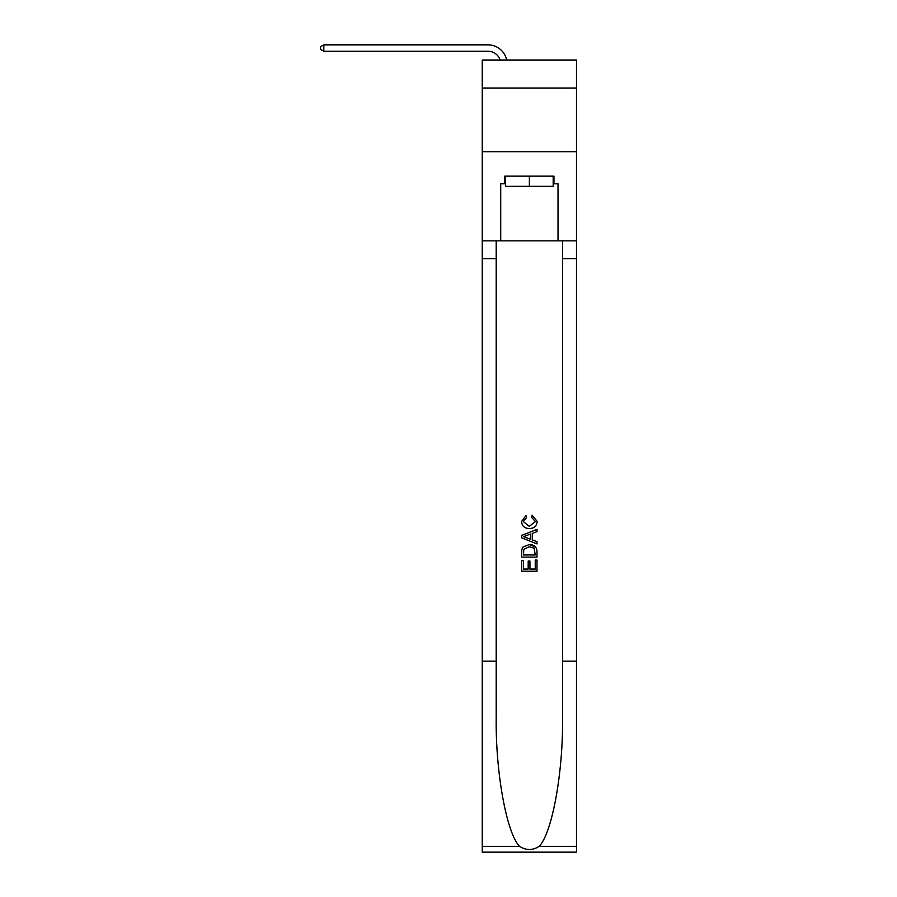 <?xml version="1.0" encoding="UTF-8"?>
<svg xmlns="http://www.w3.org/2000/svg" width="897" height="897" viewBox="0 0 897 897"><rect width="100%" height="100%" fill="white"/><g stroke="black" fill="none" stroke-linecap="round" stroke-linejoin="round"><path stroke-width="1.35" d="M576.491 88.018L576.491 60.009L482.25 60.009L482.25 88.018L576.491 88.018L576.491 151.705L482.25 151.705L482.25 88.018M487.979 51.219A12.737 12.737 -25.4 0 1 500.089 60.009A12.737 12.737 -28 0 0 487.979 51.219L323.817 51.219L320.509 49.313L320.509 46.756L323.817 44.85L487.979 44.85A19.106 19.106 154.6 0 1 506.67 60.009M553.18 176.148L553.18 186.341L505.549 186.341L505.549 176.148M529.365 176.148L529.365 186.341M535.24 560.053L535.24 569.068L529.948 569.068L535.24 569.068L535.24 560.053L537 560.053L537 571.221L521.718 571.221L521.718 560.446L521.718 571.221M528.187 561.029L528.187 569.068L523.489 569.068L528.187 569.068L528.187 561.029L529.948 561.029L529.948 569.068M523.041 546.968L521.942 549.188L523.041 546.968L529.286 544.569C534.163 544.557 536.742 546.912 537 551.644L537 557.115L521.718 557.115L521.718 551.89L521.718 557.115M535.89 547.271L529.286 544.569M532.112 515.181L531.607 517.334L532.112 515.181L537.202 521.426C536.787 526.113 534.141 528.479 529.252 528.512L529.252 528.512C524.554 528.411 521.976 526.057 521.527 521.471L525.967 515.573L526.427 517.726L523.287 521.572L529.241 526.348L535.442 521.628L531.607 517.334M539.22 846.342L576.491 846.342L576.491 852.15L482.25 852.15L482.25 661.123L496.198 661.123L496.198 717.914C495.514 772.194 506.525 832.842 519.52 846.342C526.079 850.524 532.65 850.524 539.22 846.342C552.216 832.842 563.226 772.194 562.542 717.914L562.542 240.845M521.718 535.419L521.718 537.852L537 543.918L521.718 537.852L521.718 535.419L537 529.353L521.718 535.419M562.542 661.123L576.491 661.123L576.491 151.705M482.25 661.123L482.25 151.705M496.198 240.845L496.198 661.123M576.491 846.342L576.491 661.123M482.25 240.845L500.717 240.845L500.717 183.795L505.549 183.795M553.18 183.795L553.954 183.795L553.954 176.148L504.787 176.148L504.787 183.795M553.954 183.795L558.024 183.795L558.024 240.845L576.491 240.845M500.717 240.845L558.024 240.845M537 529.353L537 531.641L532.302 533.379L532.302 539.893L537 541.631L537 543.918M526.304 537.684L530.542 539.243L530.542 534.029L523.489 536.641L526.304 537.684M530.542 534.029L530.542 539.243M521.718 551.89L521.942 549.188M534.163 548.202L535.24 554.963L534.163 548.202L529.252 546.733L523.803 549.334L523.489 554.963L535.24 554.963L523.489 554.963M521.718 560.446L523.489 560.446L523.489 569.068M323.817 44.85L323.817 51.219M562.542 258.684L576.491 258.684M496.198 258.684L482.25 258.684M482.25 846.342L519.52 846.342"/></g></svg>
